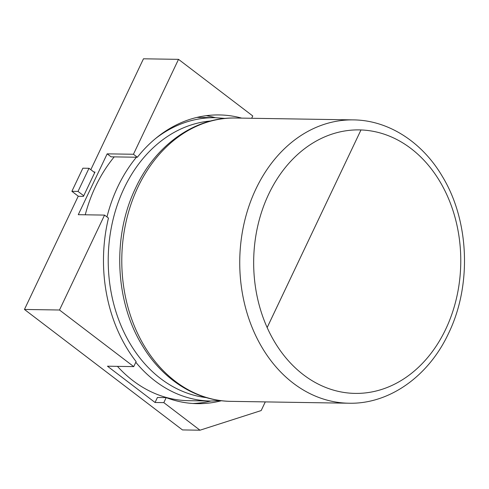 <?xml version="1.0" encoding="UTF-8"?>
<svg xmlns="http://www.w3.org/2000/svg" width="489" height="489" viewBox="0 0 489 489"><rect width="100%" height="100%" fill="white"/><g stroke="black" fill="none" stroke-linecap="round" stroke-linejoin="round"><path stroke-width="0.73" d="M360.986 129.946L267.153 327.557A131.767 103.552 90.9 0 0 445.748 329.152A131.767 103.552 90.9 0 0 361.004 129.952A131.767 103.552 90.9 0 0 359.311 129.903A131.767 103.552 90.9 0 0 268.693 194.157A131.767 103.552 90.9 0 0 267.159 327.575L360.986 129.946A131.767 103.552 90.9 0 0 359.311 129.903M114.218 156.877A141.688 111.345 90.9 0 0 95.575 186.437A141.688 111.345 90.9 0 0 85.251 214.793M251.664 118.277L252.764 115.96L178.516 59.352L143.473 58.796L90.82 169.683M59.493 310.008L133.742 366.616L136.119 361.615A144.518 113.57 90.9 0 1 108.472 218.082L104.56 215.099L59.493 310.008L24.45 309.451L78.185 196.291L83.442 196.376L94.994 172.036L93.882 172.024M117.446 366.359A141.688 111.345 90.9 0 0 188.522 400.68L210.716 401.035A141.688 111.345 -89.1 0 1 135.801 362.276M221.486 400.717A144.518 113.57 -89.1 0 1 197.238 403.657A144.518 113.57 -89.1 0 1 166.193 397.624L157.427 397.484L155.056 402.49L163.815 402.624L199.989 430.204L261.175 410.564L265.289 401.897M192.855 403.48A144.518 113.57 90.9 0 0 210.9 401.035M24.45 309.451L182.464 429.929L199.989 430.204M133.742 366.616L107.458 366.2L155.056 402.49M166.193 397.624L163.815 402.624M241.676 118.118A144.518 113.57 90.9 0 0 219.341 114.933A144.518 113.57 90.9 0 0 137.36 157.244L133.448 154.261L107.164 153.846L78.277 214.683L104.56 215.099M178.516 59.352L133.448 154.261M215.392 117.702A144.518 113.57 90.9 0 0 206.187 115.691M107.164 153.846L111.076 156.828L137.36 157.244M83.729 195.765L78.014 191.413L88.992 168.295L94.707 172.648M78.014 191.413L71.883 191.315L82.861 168.198L88.992 168.295M71.883 191.315L78.417 196.297M255.9 188.98A141.688 111.345 -89.1 0 1 353.339 119.891C388.223 120.178 422.068 141.859 442.356 176.443C469.379 220.753 471.916 285.448 448.578 333.309C428.578 376.377 389.134 404.305 348.846 403.223A141.688 111.345 -89.1 0 1 253.504 330.753A141.688 111.345 -89.1 0 1 255.9 188.98M210.796 120.966A138.79 109.065 90.9 0 0 124.047 188.344A138.79 109.065 90.9 0 0 206.407 397.63M106.975 216.945A141.688 111.345 -89.1 0 1 117.77 186.792A141.688 111.345 -89.1 0 1 136.413 157.226M155.685 138.436A141.688 111.345 -89.1 0 1 215.209 117.702L196.92 117.409M235.386 118.02A141.688 111.345 90.9 0 0 137.947 187.11A141.688 111.345 90.9 0 0 135.551 328.883A141.688 111.345 90.9 0 0 230.894 401.353C196.291 401.059 162.709 379.745 142.378 345.644C114.903 301.31 112.152 236.101 135.649 187.935C155.649 144.866 195.093 116.938 235.386 118.02L353.339 119.891M225.288 118.417L215.209 117.702M348.846 403.223L230.894 401.353M220.814 400.638L210.716 401.035"/></g></svg>
